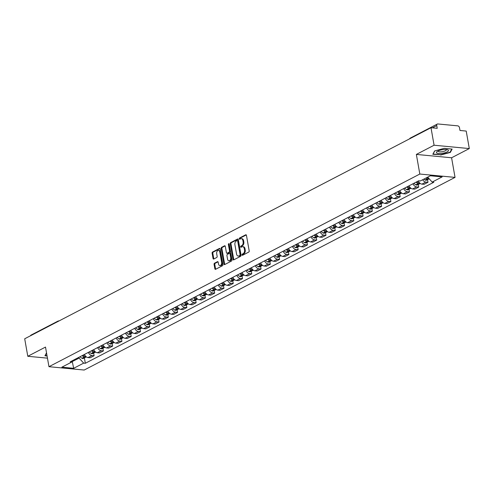 <?xml version="1.0" encoding="UTF-8"?>
<svg xmlns="http://www.w3.org/2000/svg" width="494" height="494" viewBox="0 0 494 494"><rect width="100%" height="100%" fill="white"/><g stroke="black" fill="none" stroke-linecap="round" stroke-linejoin="round"><path stroke-width="0.74" d="M242.048 254.898A0.642 0.42 -84.6 0 0 242.56 255.287L248.76 252.07A0.92 0.599 -84.6 0 0 249.192 250.903L246.457 235.36A0.92 0.599 -84.6 0 0 245.956 234.749A0.92 0.599 -84.6 0 0 245.716 234.798L239.516 238.022A0.642 0.42 -84.6 0 0 239.732 239.226L240.535 238.812A2.933 1.92 -84.6 0 1 241.3 238.651A2.933 1.92 -84.6 0 1 242.887 240.603L243.116 241.899A2.933 1.92 -84.6 0 1 241.739 245.635L240.936 246.049A0.642 0.42 -84.6 0 0 241.146 247.259L241.949 246.839A2.933 1.92 -84.6 0 1 242.715 246.679A2.933 1.92 -84.6 0 1 244.302 248.636L244.53 249.927A2.933 1.92 -84.6 0 1 243.153 253.663L242.35 254.083A0.642 0.42 -84.6 0 0 242.048 254.898M242.715 246.679L243.419 246.747A2.933 1.92 -84.6 0 1 245.005 248.704L245.234 249.995A2.933 1.92 -84.6 0 1 243.857 253.731L243.054 254.144A0.642 0.42 -84.6 0 0 242.813 255.157M246.278 234.94L240.22 238.089A0.642 0.42 -84.6 0 0 239.979 239.096M241.3 238.651L242.004 238.719A2.933 1.92 -84.6 0 1 243.591 240.671L243.82 241.967A2.933 1.92 -84.6 0 1 242.443 245.697L241.64 246.117A0.642 0.42 -84.6 0 0 241.399 247.13M214.513 263.216A0.92 0.599 -84.6 0 0 214.081 264.383L214.853 268.742A0.92 0.599 -84.6 0 0 215.347 269.353A0.92 0.599 -84.6 0 0 215.588 269.304L222.473 265.723A0.92 0.599 -84.6 0 0 222.905 264.556L220.163 249.013A0.92 0.599 -84.6 0 0 219.669 248.408A0.92 0.599 -84.6 0 0 219.429 248.457L212.544 252.033A0.92 0.599 -84.6 0 0 212.111 253.2L213.038 258.467A0.92 0.599 -84.6 0 0 213.538 259.078A0.92 0.599 -84.6 0 0 213.779 259.029L216.724 257.498A0.92 0.599 -84.6 0 0 217.156 256.33L216.693 253.718A2.451 1.606 -84.6 0 1 218.484 250.464A2.451 1.606 -84.6 0 1 219.818 252.094L221.621 262.326A2.451 1.606 -84.6 0 1 219.824 265.581A2.451 1.606 -84.6 0 1 218.496 263.95L218.2 262.246A0.92 0.599 -84.6 0 0 217.7 261.635A0.92 0.599 -84.6 0 0 217.459 261.684L214.513 263.216L215.217 263.283A0.92 0.599 -84.6 0 0 214.785 264.451L215.557 268.81A0.92 0.599 -84.6 0 0 215.73 269.23M416.362 154.424L451.584 157.771L469.3 148.571L434.078 145.224L416.362 154.424L419.82 174.042L48.962 366.696L45.504 347.078L27.788 356.285L24.7 338.779L430.996 127.718L437.227 128.31L436.745 125.581L432.386 127.847M434.078 145.224L430.996 127.718M233.001 259.313A0.92 0.599 -84.6 0 0 233.495 259.924A0.92 0.599 -84.6 0 0 233.736 259.875L240.621 256.3A0.92 0.599 -84.6 0 0 241.053 255.132L238.312 239.59A0.92 0.599 -84.6 0 0 237.818 238.979A0.92 0.599 -84.6 0 0 237.577 239.028L230.692 242.603A0.92 0.599 -84.6 0 0 230.26 243.77L233.001 259.313L233.705 259.381A0.92 0.599 -84.6 0 0 233.878 259.801M231.55 261.011L224.659 264.586A0.92 0.599 -84.6 0 1 224.424 264.636A0.92 0.599 -84.6 0 1 223.924 264.024L221.189 248.488A0.92 0.599 -84.6 0 1 221.615 247.321L224.566 245.79A0.92 0.599 -84.6 0 1 224.801 245.74A0.92 0.599 -84.6 0 1 225.301 246.345L226.413 252.65A0.92 0.599 -84.6 0 0 226.907 253.261A0.92 0.599 -84.6 0 0 227.147 253.212L229.105 252.193A0.92 0.599 -84.6 0 0 229.531 251.032L228.376 244.468A0.642 0.42 -84.6 0 1 229.191 244.042L231.976 259.844A0.92 0.599 -84.6 0 1 231.55 261.011M469.3 148.571L466.213 131.064L459.982 130.472L459.5 127.742A1.871 1.303 62.5 0 0 457.777 125.853L437.845 123.957A1.871 1.303 62.5 0 0 437.295 124.056A1.871 1.303 62.5 0 0 436.745 125.581M451.584 157.771L455.042 177.389L84.184 370.043L48.962 366.696M27.788 356.285L47.455 358.15M30.492 335.772A1.871 1.303 -117.5 0 1 30.999 335.117L57.934 321.131A1.871 1.303 62.5 0 0 57.421 321.779M418.325 180.989A4.298 3.001 62.5 0 0 421.925 184.126L425.847 182.088A4.298 3.001 -117.5 0 1 422.66 179.754M425.847 182.088L427.995 182.292L427.532 179.662M421.925 184.126L424.074 184.33L427.995 182.292M418.257 184.478L418.721 187.109L416.572 186.905A4.298 3.001 -117.5 0 1 412.978 183.768M409.051 185.806A4.298 3.001 62.5 0 0 412.651 188.943L414.799 189.153L418.721 187.109M408.983 189.295L409.446 191.931L407.297 191.728A4.298 3.001 -117.5 0 1 403.703 188.584M399.776 190.622A4.298 3.001 62.5 0 0 403.376 193.765L405.525 193.969L409.446 191.931M399.708 194.111L400.171 196.748L398.022 196.544A4.298 3.001 -117.5 0 1 394.428 193.401M390.501 195.439A4.298 3.001 62.5 0 0 394.101 198.582L396.25 198.786L400.171 196.748M390.433 198.934L390.896 201.564L388.747 201.361A4.298 3.001 -117.5 0 1 385.153 198.218M381.232 200.255A4.298 3.001 62.5 0 0 384.826 203.398L386.975 203.602L390.896 201.564M381.158 203.75L381.621 206.381L379.478 206.177A4.298 3.001 -117.5 0 1 375.878 203.04M371.957 205.078A4.298 3.001 62.5 0 0 375.551 208.215L377.7 208.419L381.621 206.381M371.883 208.567L372.346 211.204L370.204 211A4.298 3.001 -117.5 0 1 366.604 207.857M362.682 209.894A4.298 3.001 62.5 0 0 366.276 213.038L368.425 213.241L372.346 211.204M362.608 213.383L363.078 216.02L360.929 215.816A4.298 3.001 -117.5 0 1 357.329 212.673M353.408 214.711A4.298 3.001 62.5 0 0 357.001 217.854L359.15 218.058L363.078 216.02M353.334 218.206L353.803 220.837L351.654 220.633A4.298 3.001 -117.5 0 1 348.054 217.49M344.133 219.527A4.298 3.001 62.5 0 0 347.727 222.671L349.876 222.874L353.803 220.837M344.059 223.022L344.528 225.653L342.379 225.449A4.298 3.001 -117.5 0 1 338.779 222.306M334.858 224.35A4.298 3.001 62.5 0 0 338.452 227.487L340.601 227.691L344.528 225.653M334.79 227.839L335.253 230.476L333.104 230.266A4.298 3.001 -117.5 0 1 329.504 227.129M325.583 229.167A4.298 3.001 62.5 0 0 329.177 232.31L331.326 232.513L335.253 230.476M325.515 232.655L325.978 235.292L323.829 235.088A4.298 3.001 -117.5 0 1 320.229 231.945M316.308 233.983A4.298 3.001 62.5 0 0 319.902 237.126L322.051 237.33L325.978 235.292M316.24 237.478L316.703 240.109L314.555 239.905A4.298 3.001 -117.5 0 1 310.954 236.762M307.033 238.8A4.298 3.001 62.5 0 0 310.627 241.943L312.776 242.146L316.703 240.109M306.965 242.295L307.429 244.925L305.28 244.721A4.298 3.001 -117.5 0 1 301.686 241.578M297.759 243.622A4.298 3.001 62.5 0 0 301.359 246.759L303.501 246.963L307.429 244.925M297.691 247.111L298.154 249.742L296.005 249.538A4.298 3.001 -117.5 0 1 292.411 246.401M288.484 248.439A4.298 3.001 62.5 0 0 292.084 251.576L294.233 251.786L298.154 249.742M288.416 251.928L288.879 254.564L286.73 254.361A4.298 3.001 -117.5 0 1 283.136 251.218M279.209 253.255A4.298 3.001 62.5 0 0 282.809 256.398L284.958 256.602L288.879 254.564M279.141 256.744L279.604 259.381L277.455 259.177A4.298 3.001 -117.5 0 1 273.861 256.034M269.934 258.072A4.298 3.001 62.5 0 0 273.534 261.215L275.683 261.419L279.604 259.381M269.866 261.567L270.329 264.197L268.18 263.994A4.298 3.001 -117.5 0 1 264.586 260.851M260.659 262.888A4.298 3.001 62.5 0 0 264.259 266.031L266.408 266.235L270.329 264.197M260.591 266.383L261.054 269.014L258.905 268.81A4.298 3.001 -117.5 0 1 255.312 265.673M251.384 267.711A4.298 3.001 62.5 0 0 254.984 270.848L257.133 271.052L261.054 269.014M251.316 271.2L251.779 273.837L249.631 273.633A4.298 3.001 -117.5 0 1 246.037 270.49M242.109 272.527A4.298 3.001 62.5 0 0 245.709 275.671L247.858 275.874L251.779 273.837M242.041 276.016L242.505 278.653L240.356 278.449A4.298 3.001 -117.5 0 1 236.762 275.306M232.841 277.344A4.298 3.001 62.5 0 0 236.435 280.487L238.583 280.691L242.505 278.653M232.767 280.839L233.23 283.47L231.081 283.266A4.298 3.001 -117.5 0 1 227.487 280.123M223.566 282.16A4.298 3.001 62.5 0 0 227.16 285.304L229.309 285.507L233.23 283.47M223.492 285.656L223.955 288.286L221.812 288.082A4.298 3.001 -117.5 0 1 218.212 284.945M214.291 286.983A4.298 3.001 62.5 0 0 217.885 290.12L220.034 290.324L223.955 288.286M214.217 290.472L214.686 293.109L212.537 292.899A4.298 3.001 -117.5 0 1 208.937 289.762M205.016 291.8A4.298 3.001 62.5 0 0 208.61 294.943L210.759 295.146L214.686 293.109M204.942 295.288L205.411 297.925L203.262 297.721A4.298 3.001 -117.5 0 1 199.662 294.578M195.741 296.616A4.298 3.001 62.5 0 0 199.335 299.759L201.484 299.963L205.411 297.925M195.667 300.111L196.137 302.742L193.988 302.538A4.298 3.001 -117.5 0 1 190.388 299.395M186.466 301.433A4.298 3.001 62.5 0 0 190.06 304.576L192.209 304.779L196.137 302.742M186.392 304.928L186.862 307.558L184.713 307.354A4.298 3.001 -117.5 0 1 181.113 304.211M177.192 306.255A4.298 3.001 62.5 0 0 180.785 309.392L182.934 309.596L186.862 307.558M177.124 309.744L177.587 312.375L175.438 312.171A4.298 3.001 -117.5 0 1 171.838 309.034M167.917 311.072A4.298 3.001 62.5 0 0 171.511 314.215L173.66 314.419L177.587 312.375M167.849 314.561L168.312 317.197L166.163 316.994A4.298 3.001 -117.5 0 1 162.563 313.851M158.642 315.888A4.298 3.001 62.5 0 0 162.236 319.031L164.385 319.235L168.312 317.197M158.574 319.377L159.037 322.014L156.888 321.81A4.298 3.001 -117.5 0 1 153.288 318.667M149.367 320.705A4.298 3.001 62.5 0 0 152.967 323.848L155.11 324.052L159.037 322.014M149.299 324.2L149.762 326.83L147.613 326.627A4.298 3.001 -117.5 0 1 144.02 323.484M140.092 325.521A4.298 3.001 62.5 0 0 143.692 328.664L145.835 328.868L149.762 326.83M140.024 329.016L140.487 331.647L138.339 331.443A4.298 3.001 -117.5 0 1 134.745 328.306M130.817 330.344A4.298 3.001 62.5 0 0 134.417 333.481L136.566 333.691L140.487 331.647M130.749 333.833L131.213 336.47L129.064 336.266A4.298 3.001 -117.5 0 1 125.47 333.123M121.543 335.16A4.298 3.001 62.5 0 0 125.143 338.304L127.291 338.507L131.213 336.47M121.475 338.649L121.938 341.286L119.789 341.082A4.298 3.001 -117.5 0 1 116.195 337.939M112.268 339.977A4.298 3.001 62.5 0 0 115.868 343.12L118.017 343.324L121.938 341.286M112.2 343.472L112.663 346.103L110.514 345.899A4.298 3.001 -117.5 0 1 106.92 342.756M102.993 344.793A4.298 3.001 62.5 0 0 106.593 347.937L108.742 348.14L112.663 346.103M102.925 348.289L103.388 350.919L101.239 350.715A4.298 3.001 -117.5 0 1 97.645 347.578M93.718 349.616A4.298 3.001 62.5 0 0 97.318 352.753L99.467 352.957L103.388 350.919M93.65 353.105L94.113 355.742L91.964 355.532A4.298 3.001 -117.5 0 1 88.37 352.395M84.443 354.433A4.298 3.001 62.5 0 0 88.043 357.576L90.192 357.78L94.113 355.742M72.075 361.645L79.108 358.107L83.665 363.127L73.68 368.314L61.843 367.19L71.834 362.003L70.179 361.843L418.684 180.804L420.338 180.958L430.323 175.771L442.161 176.895L432.17 182.082L427.687 177.142M83.665 363.127L85.32 363.281L433.831 182.243L432.17 182.082M419.82 174.042L455.042 177.389M440.66 155.036L450.324 152.43L452.14 149.077L444.285 148.33L434.627 150.936L432.812 154.289L440.611 154.746M46.522 352.864L44.948 355.779L47.072 355.976M72.229 361.41L73.68 368.314M79.108 358.107L78.966 357.279M84.375 357.922L85.32 363.281M71.834 362.003L72.89 360.435M450.232 151.893L450.324 152.43M238.139 239.17L231.396 242.671A0.92 0.599 -84.6 0 0 230.964 243.838L233.705 259.381M239.769 255.423A0.642 0.42 -84.6 0 0 240.072 254.608L237.663 240.961A0.642 0.42 -84.6 0 0 237.151 240.572L236.305 241.01A2.933 1.92 -84.6 0 0 234.922 244.74L236.564 254.07A2.933 1.92 -84.6 0 0 238.157 256.022A2.933 1.92 -84.6 0 0 238.923 255.861L240.473 255.491A0.642 0.42 -84.6 0 0 240.776 254.669L240.072 254.608M237.855 240.64A0.642 0.42 -84.6 0 1 238.367 241.029L240.776 254.669M238.157 256.022L238.861 256.09A2.933 1.92 -84.6 0 0 239.627 255.929L238.923 255.861M240.473 255.491L239.627 255.929M225.122 245.932L222.319 247.383A0.92 0.599 -84.6 0 0 221.892 248.55L224.628 264.092A0.92 0.599 -84.6 0 0 224.807 264.512M227.388 253.237A0.92 0.599 -84.6 0 0 227.611 253.329A0.92 0.599 -84.6 0 0 227.851 253.28L229.809 252.261A0.92 0.599 -84.6 0 0 230.235 251.094L229.08 244.536L228.376 244.468M229.167 243.943A0.642 0.42 -84.6 0 0 229.08 244.536M227.567 259.189A2.451 1.606 -84.6 0 0 228.895 260.826A2.451 1.606 -84.6 0 0 230.686 257.572L230.05 253.965A0.92 0.599 -84.6 0 0 229.556 253.354A0.92 0.599 -84.6 0 0 229.315 253.403L227.357 254.422A0.92 0.599 -84.6 0 0 226.931 255.589L227.567 259.189M228.895 260.826L229.599 260.894A2.451 1.606 -84.6 0 0 231.39 257.64L230.686 257.572M229.556 253.354L230.26 253.422A0.92 0.599 -84.6 0 1 230.754 254.033L231.39 257.64M218.021 261.826L215.217 263.283M219.824 265.581L220.528 265.649A2.451 1.606 -84.6 0 0 222.325 262.394L221.621 262.326M218.484 250.464L219.194 250.532A2.451 1.606 -84.6 0 1 220.522 252.162L222.325 262.394M219.991 248.599L213.247 252.101A0.92 0.599 -84.6 0 0 212.815 253.268L213.741 258.535A0.92 0.599 -84.6 0 0 213.921 258.955M427.291 177.735A5.891 4.106 -117.5 0 1 426.952 177.525M426.044 177.994A7.101 4.952 62.5 0 0 427.31 178.865L427.415 178.921A2.359 1.649 62.5 0 0 428.786 179.007A2.359 1.649 62.5 0 0 429.132 178.735M423.877 179.118A7.101 4.952 62.5 0 0 425.143 179.989L425.241 180.044A2.359 1.649 62.5 0 0 426.618 180.137L428.786 179.007M429.045 178.643A2.359 1.649 -117.5 0 1 428.366 178.427L428.261 178.371A7.101 4.952 -117.5 0 1 426.995 177.5M443.501 149.552A6.076 1.791 170 0 0 437.221 151.454A6.076 1.791 170 0 0 441.389 153.461A6.076 1.791 170 0 0 447.502 151.67A6.076 1.791 170 0 0 447.336 149.676A6.076 1.791 170 0 0 443.501 149.552M438.221 150.898A4.162 1.223 170 0 0 438.166 151.189A4.162 1.223 170 0 0 441.537 151.806A4.162 1.223 170 0 0 446.354 149.744A4.162 1.223 170 0 0 446.206 149.491M451.775 149.04L450.046 152.226L440.685 154.758L433.084 154.029L434.782 150.892M47.023 355.692L45.22 355.519L46.553 353.049M418.017 182.558A5.891 4.106 -117.5 0 1 416.905 181.724M416.078 182.156A7.101 4.952 62.5 0 0 418.035 183.682L418.14 183.737A2.359 1.649 62.5 0 0 419.511 183.824A2.359 1.649 62.5 0 0 419.931 183.465M413.91 183.28A7.101 4.952 62.5 0 0 415.868 184.805L415.967 184.861A2.359 1.649 62.5 0 0 417.344 184.954L419.511 183.824M420.203 183.428A2.359 1.649 -117.5 0 1 419.091 183.243L418.986 183.188A7.101 4.952 -117.5 0 1 417.029 181.662M408.742 187.374A5.891 4.106 -117.5 0 1 407.63 186.541M406.803 186.973A7.101 4.952 62.5 0 0 408.76 188.498L408.865 188.554A2.359 1.649 62.5 0 0 410.236 188.646A2.359 1.649 62.5 0 0 410.656 188.282M404.635 188.097A7.101 4.952 62.5 0 0 406.593 189.628L406.692 189.684A2.359 1.649 62.5 0 0 408.069 189.77L410.236 188.646M410.928 188.245A2.359 1.649 -117.5 0 1 409.816 188.06L409.711 188.004A7.101 4.952 -117.5 0 1 407.754 186.479M399.473 192.191A5.891 4.106 -117.5 0 1 398.355 191.363M397.528 191.789A7.101 4.952 62.5 0 0 399.485 193.315L399.59 193.37A2.359 1.649 62.5 0 0 400.967 193.463A2.359 1.649 62.5 0 0 401.381 193.098M395.361 192.919A7.101 4.952 62.5 0 0 397.318 194.445L397.417 194.5A2.359 1.649 62.5 0 0 398.794 194.587L400.967 193.463M401.653 193.068A2.359 1.649 -117.5 0 1 400.541 192.876L400.436 192.821A7.101 4.952 -117.5 0 1 398.479 191.295M390.198 197.007A5.891 4.106 -117.5 0 1 389.081 196.18M388.253 196.606A7.101 4.952 62.5 0 0 390.211 198.137L390.316 198.193A2.359 1.649 62.5 0 0 391.693 198.279A2.359 1.649 62.5 0 0 392.106 197.921M386.086 197.736A7.101 4.952 62.5 0 0 388.043 199.261L388.148 199.317A2.359 1.649 62.5 0 0 389.519 199.409L391.693 198.279M392.384 197.884A2.359 1.649 -117.5 0 1 391.267 197.699L391.162 197.643A7.101 4.952 -117.5 0 1 389.204 196.112M380.923 201.83A5.891 4.106 -117.5 0 1 379.806 200.996M378.978 201.429A7.101 4.952 62.5 0 0 380.936 202.954L381.041 203.009A2.359 1.649 62.5 0 0 382.418 203.096A2.359 1.649 62.5 0 0 382.831 202.738M376.811 202.552A7.101 4.952 62.5 0 0 378.768 204.078L378.873 204.133A2.359 1.649 62.5 0 0 380.244 204.226L382.418 203.096M383.109 202.701A2.359 1.649 -117.5 0 1 381.992 202.515L381.887 202.46A7.101 4.952 -117.5 0 1 379.929 200.935M371.649 206.646A5.891 4.106 -117.5 0 1 370.531 205.813M369.703 206.245A7.101 4.952 62.5 0 0 371.661 207.77L371.766 207.826A2.359 1.649 62.5 0 0 373.143 207.912A2.359 1.649 62.5 0 0 373.557 207.554M367.536 207.369A7.101 4.952 62.5 0 0 369.493 208.9L369.598 208.956A2.359 1.649 62.5 0 0 370.969 209.042L373.143 207.912M373.834 207.517A2.359 1.649 -117.5 0 1 372.717 207.332L372.618 207.276A7.101 4.952 -117.5 0 1 370.654 205.751M362.374 211.463A5.891 4.106 -117.5 0 1 361.262 210.629M360.429 211.062A7.101 4.952 62.5 0 0 362.392 212.587L362.491 212.642A2.359 1.649 62.5 0 0 363.868 212.735A2.359 1.649 62.5 0 0 364.282 212.371M358.261 212.192A7.101 4.952 62.5 0 0 360.219 213.717L360.324 213.772A2.359 1.649 62.5 0 0 361.694 213.859L363.868 212.735M364.56 212.334A2.359 1.649 -117.5 0 1 363.442 212.148L363.343 212.093A7.101 4.952 -117.5 0 1 361.386 210.568M353.099 216.279A5.891 4.106 -117.5 0 1 351.987 215.452M351.16 215.878A7.101 4.952 62.5 0 0 353.117 217.409L353.216 217.459A2.359 1.649 62.5 0 0 354.593 217.551A2.359 1.649 62.5 0 0 355.007 217.187M348.986 217.008A7.101 4.952 62.5 0 0 350.944 218.533L351.049 218.589A2.359 1.649 62.5 0 0 352.42 218.681L354.593 217.551M355.285 217.156A2.359 1.649 -117.5 0 1 354.167 216.965L354.068 216.909A7.101 4.952 -117.5 0 1 352.111 215.384M343.824 221.102A5.891 4.106 -117.5 0 1 342.713 220.268M341.885 220.701A7.101 4.952 62.5 0 0 343.843 222.226L343.941 222.281A2.359 1.649 62.5 0 0 345.318 222.368A2.359 1.649 62.5 0 0 345.732 222.01M339.711 221.825A7.101 4.952 62.5 0 0 341.669 223.35L341.774 223.405A2.359 1.649 62.5 0 0 343.145 223.498L345.318 222.368M346.01 221.973A2.359 1.649 -117.5 0 1 344.892 221.787L344.793 221.732A7.101 4.952 -117.5 0 1 342.836 220.207M334.549 225.919A5.891 4.106 -117.5 0 1 333.438 225.085M332.61 225.517A7.101 4.952 62.5 0 0 334.568 227.042L334.666 227.098A2.359 1.649 62.5 0 0 336.044 227.184A2.359 1.649 62.5 0 0 336.457 226.826M330.437 226.641A7.101 4.952 62.5 0 0 332.394 228.172L332.499 228.222A2.359 1.649 62.5 0 0 333.876 228.314L336.044 227.184M336.735 226.789A2.359 1.649 -117.5 0 1 335.617 226.604L335.519 226.548A7.101 4.952 -117.5 0 1 333.561 225.023M325.274 230.735A5.891 4.106 -117.5 0 1 324.163 229.901M323.335 230.334A7.101 4.952 62.5 0 0 325.293 231.859L325.392 231.914A2.359 1.649 62.5 0 0 326.769 232.007A2.359 1.649 62.5 0 0 327.182 231.643M321.162 231.464A7.101 4.952 62.5 0 0 323.119 232.989L323.224 233.044A2.359 1.649 62.5 0 0 324.601 233.131L326.769 232.007M327.46 231.606A2.359 1.649 -117.5 0 1 326.343 231.42L326.244 231.365A7.101 4.952 -117.5 0 1 324.286 229.84M315.999 235.552A5.891 4.106 -117.5 0 1 314.888 234.724M314.061 235.15A7.101 4.952 62.5 0 0 316.018 236.675L316.117 236.731A2.359 1.649 62.5 0 0 317.494 236.824A2.359 1.649 62.5 0 0 317.908 236.459M311.887 236.28A7.101 4.952 62.5 0 0 313.844 237.805L313.949 237.861A2.359 1.649 62.5 0 0 315.326 237.947L317.494 236.824M318.185 236.428A2.359 1.649 -117.5 0 1 317.068 236.237L316.969 236.181A7.101 4.952 -117.5 0 1 315.011 234.656M306.725 240.374A5.891 4.106 -117.5 0 1 305.613 239.541M304.786 239.967A7.101 4.952 62.5 0 0 306.743 241.498L306.842 241.554A2.359 1.649 62.5 0 0 308.219 241.64A2.359 1.649 62.5 0 0 308.639 241.282M302.612 241.097A7.101 4.952 62.5 0 0 304.57 242.622L304.675 242.678A2.359 1.649 62.5 0 0 306.052 242.77L308.219 241.64M308.911 241.245A2.359 1.649 -117.5 0 1 307.799 241.06L307.694 241.004A7.101 4.952 -117.5 0 1 305.737 239.473M297.45 245.191A5.891 4.106 -117.5 0 1 296.338 244.357M295.511 244.789A7.101 4.952 62.5 0 0 297.468 246.315L297.573 246.37A2.359 1.649 62.5 0 0 298.944 246.457A2.359 1.649 62.5 0 0 299.364 246.098M293.337 245.913A7.101 4.952 62.5 0 0 295.301 247.438L295.4 247.494A2.359 1.649 62.5 0 0 296.777 247.587L298.944 246.457M299.636 246.061A2.359 1.649 -117.5 0 1 298.524 245.876L298.419 245.821A7.101 4.952 -117.5 0 1 296.462 244.295M288.175 250.007A5.891 4.106 -117.5 0 1 287.063 249.174M286.236 249.606A7.101 4.952 62.5 0 0 288.193 251.131L288.298 251.187A2.359 1.649 62.5 0 0 289.669 251.279A2.359 1.649 62.5 0 0 290.089 250.915M284.069 250.73A7.101 4.952 62.5 0 0 286.026 252.261L286.125 252.317A2.359 1.649 62.5 0 0 287.502 252.403L289.669 251.279M290.361 250.878A2.359 1.649 -117.5 0 1 289.249 250.693L289.144 250.637A7.101 4.952 -117.5 0 1 287.187 249.112M278.9 254.824A5.891 4.106 -117.5 0 1 277.789 253.996M276.961 254.422A7.101 4.952 62.5 0 0 278.919 255.948L279.024 256.003A2.359 1.649 62.5 0 0 280.394 256.096A2.359 1.649 62.5 0 0 280.814 255.731M274.794 255.552A7.101 4.952 62.5 0 0 276.751 257.078L276.85 257.133A2.359 1.649 62.5 0 0 278.227 257.22L280.394 256.096M281.086 255.701A2.359 1.649 -117.5 0 1 279.975 255.509L279.87 255.454A7.101 4.952 -117.5 0 1 277.912 253.928M269.625 259.64A5.891 4.106 -117.5 0 1 268.514 258.813M267.686 259.239A7.101 4.952 62.5 0 0 269.644 260.77L269.749 260.826A2.359 1.649 62.5 0 0 271.12 260.912A2.359 1.649 62.5 0 0 271.539 260.554M265.519 260.369A7.101 4.952 62.5 0 0 267.476 261.894L267.575 261.95A2.359 1.649 62.5 0 0 268.952 262.042L271.12 260.912M271.811 260.517A2.359 1.649 -117.5 0 1 270.7 260.332L270.595 260.276A7.101 4.952 -117.5 0 1 268.637 258.745M260.35 264.463A5.891 4.106 -117.5 0 1 259.239 263.629M258.411 264.062A7.101 4.952 62.5 0 0 260.369 265.587L260.474 265.642A2.359 1.649 62.5 0 0 261.845 265.729A2.359 1.649 62.5 0 0 262.265 265.371M256.244 265.185A7.101 4.952 62.5 0 0 258.201 266.711L258.3 266.766A2.359 1.649 62.5 0 0 259.677 266.859L261.845 265.729M262.536 265.334A2.359 1.649 -117.5 0 1 261.425 265.148L261.32 265.093A7.101 4.952 -117.5 0 1 259.362 263.568M251.076 269.279A5.891 4.106 -117.5 0 1 249.964 268.446M249.137 268.878A7.101 4.952 62.5 0 0 251.094 270.403L251.199 270.459A2.359 1.649 62.5 0 0 252.57 270.551A2.359 1.649 62.5 0 0 252.99 270.187M246.969 270.002A7.101 4.952 62.5 0 0 248.927 271.533L249.025 271.589A2.359 1.649 62.5 0 0 250.402 271.675L252.57 270.551M253.261 270.15A2.359 1.649 -117.5 0 1 252.15 269.965L252.045 269.909A7.101 4.952 -117.5 0 1 250.088 268.384M241.807 274.096A5.891 4.106 -117.5 0 1 240.689 273.262M239.862 273.695A7.101 4.952 62.5 0 0 241.819 275.22L241.924 275.275A2.359 1.649 62.5 0 0 243.301 275.368A2.359 1.649 62.5 0 0 243.715 275.004M237.694 274.825A7.101 4.952 62.5 0 0 239.652 276.35L239.751 276.405A2.359 1.649 62.5 0 0 241.128 276.492L243.301 275.368M243.987 274.973A2.359 1.649 -117.5 0 1 242.875 274.781L242.77 274.726A7.101 4.952 -117.5 0 1 240.813 273.201M232.532 278.912A5.891 4.106 -117.5 0 1 231.414 278.085M230.587 278.511A7.101 4.952 62.5 0 0 232.544 280.042L232.649 280.092A2.359 1.649 62.5 0 0 234.026 280.184A2.359 1.649 62.5 0 0 234.44 279.82M228.419 279.641A7.101 4.952 62.5 0 0 230.377 281.166L230.482 281.222A2.359 1.649 62.5 0 0 231.853 281.314L234.026 280.184M234.718 279.789A2.359 1.649 -117.5 0 1 233.6 279.598L233.495 279.548A7.101 4.952 -117.5 0 1 231.538 278.017M223.257 283.735A5.891 4.106 -117.5 0 1 222.139 282.901M221.312 283.334A7.101 4.952 62.5 0 0 223.269 284.859L223.374 284.915A2.359 1.649 62.5 0 0 224.751 285.001A2.359 1.649 62.5 0 0 225.165 284.643M219.145 284.458A7.101 4.952 62.5 0 0 221.102 285.983L221.207 286.038A2.359 1.649 62.5 0 0 222.578 286.131L224.751 285.001M225.443 284.606A2.359 1.649 -117.5 0 1 224.325 284.421L224.22 284.365A7.101 4.952 -117.5 0 1 222.263 282.84M213.982 288.552A5.891 4.106 -117.5 0 1 212.865 287.718M212.037 288.15A7.101 4.952 62.5 0 0 213.995 289.675L214.1 289.731A2.359 1.649 62.5 0 0 215.477 289.817A2.359 1.649 62.5 0 0 215.89 289.459M209.87 289.274A7.101 4.952 62.5 0 0 211.827 290.805L211.932 290.855A2.359 1.649 62.5 0 0 213.303 290.947L215.477 289.817M216.168 289.422A2.359 1.649 -117.5 0 1 215.051 289.237L214.952 289.181A7.101 4.952 -117.5 0 1 212.988 287.656M204.707 293.368A5.891 4.106 -117.5 0 1 203.596 292.534M202.768 292.967A7.101 4.952 62.5 0 0 204.726 294.492L204.825 294.548A2.359 1.649 62.5 0 0 206.202 294.64A2.359 1.649 62.5 0 0 206.616 294.276M200.595 294.097A7.101 4.952 62.5 0 0 202.552 295.622L202.657 295.678A2.359 1.649 62.5 0 0 204.028 295.764L206.202 294.64M206.893 294.239A2.359 1.649 -117.5 0 1 205.776 294.054L205.677 293.998A7.101 4.952 -117.5 0 1 203.719 292.473M195.433 298.185A5.891 4.106 -117.5 0 1 194.321 297.357M193.494 297.783A7.101 4.952 62.5 0 0 195.451 299.308L195.55 299.364A2.359 1.649 62.5 0 0 196.927 299.457A2.359 1.649 62.5 0 0 197.341 299.092M191.32 298.913A7.101 4.952 62.5 0 0 193.278 300.438L193.382 300.494A2.359 1.649 62.5 0 0 194.753 300.58L196.927 299.457M197.619 299.061A2.359 1.649 -117.5 0 1 196.501 298.87L196.402 298.814A7.101 4.952 -117.5 0 1 194.445 297.289M186.158 303.007A5.891 4.106 -117.5 0 1 185.046 302.174M184.219 302.6A7.101 4.952 62.5 0 0 186.176 304.131L186.275 304.187A2.359 1.649 62.5 0 0 187.652 304.273A2.359 1.649 62.5 0 0 188.066 303.915M182.045 303.73A7.101 4.952 62.5 0 0 184.003 305.255L184.108 305.311A2.359 1.649 62.5 0 0 185.478 305.403L187.652 304.273M188.344 303.878A2.359 1.649 -117.5 0 1 187.226 303.693L187.127 303.637A7.101 4.952 -117.5 0 1 185.17 302.106M176.883 307.824A5.891 4.106 -117.5 0 1 175.771 306.99M174.944 307.422A7.101 4.952 62.5 0 0 176.901 308.948L177 309.003A2.359 1.649 62.5 0 0 178.377 309.09A2.359 1.649 62.5 0 0 178.791 308.731M172.77 308.546A7.101 4.952 62.5 0 0 174.728 310.071L174.833 310.127A2.359 1.649 62.5 0 0 176.21 310.22L178.377 309.09M179.069 308.694A2.359 1.649 -117.5 0 1 177.951 308.509L177.852 308.454A7.101 4.952 -117.5 0 1 175.895 306.928M167.608 312.64A5.891 4.106 -117.5 0 1 166.497 311.807M165.669 312.239A7.101 4.952 62.5 0 0 167.627 313.764L167.725 313.82A2.359 1.649 62.5 0 0 169.102 313.912A2.359 1.649 62.5 0 0 169.516 313.548M163.495 313.369A7.101 4.952 62.5 0 0 165.453 314.894L165.558 314.95A2.359 1.649 62.5 0 0 166.935 315.036L169.102 313.912M169.794 313.511A2.359 1.649 -117.5 0 1 168.676 313.326L168.578 313.27A7.101 4.952 -117.5 0 1 166.62 311.745M158.333 317.457A5.891 4.106 -117.5 0 1 157.222 316.629M156.394 317.055A7.101 4.952 62.5 0 0 158.352 318.581L158.451 318.636A2.359 1.649 62.5 0 0 159.828 318.729A2.359 1.649 62.5 0 0 160.247 318.364M154.221 318.185A7.101 4.952 62.5 0 0 156.178 319.711L156.283 319.766A2.359 1.649 62.5 0 0 157.66 319.853L159.828 318.729M160.519 318.334A2.359 1.649 -117.5 0 1 159.401 318.142L159.303 318.087A7.101 4.952 -117.5 0 1 157.345 316.561M149.058 322.273A5.891 4.106 -117.5 0 1 147.947 321.446M147.119 321.872A7.101 4.952 62.5 0 0 149.077 323.403L149.176 323.459A2.359 1.649 62.5 0 0 150.553 323.545A2.359 1.649 62.5 0 0 150.973 323.187M144.946 323.002A7.101 4.952 62.5 0 0 146.909 324.527L147.008 324.583A2.359 1.649 62.5 0 0 148.385 324.675L150.553 323.545M151.244 323.15A2.359 1.649 -117.5 0 1 150.133 322.965L150.028 322.909A7.101 4.952 -117.5 0 1 148.07 321.378M139.783 327.096A5.891 4.106 -117.5 0 1 138.672 326.262M137.845 326.695A7.101 4.952 62.5 0 0 139.802 328.22L139.907 328.275A2.359 1.649 62.5 0 0 141.278 328.362A2.359 1.649 62.5 0 0 141.698 328.004M135.677 327.818A7.101 4.952 62.5 0 0 137.635 329.344L137.733 329.399A2.359 1.649 62.5 0 0 139.11 329.492L141.278 328.362M141.969 327.967A2.359 1.649 -117.5 0 1 140.858 327.781L140.753 327.726A7.101 4.952 -117.5 0 1 138.795 326.201M130.509 331.912A5.891 4.106 -117.5 0 1 129.397 331.079M128.57 331.511A7.101 4.952 62.5 0 0 130.527 333.036L130.632 333.092A2.359 1.649 62.5 0 0 132.003 333.184A2.359 1.649 62.5 0 0 132.423 332.82M126.402 332.635A7.101 4.952 62.5 0 0 128.36 334.166L128.459 334.222A2.359 1.649 62.5 0 0 129.836 334.308L132.003 333.184M132.695 332.783A2.359 1.649 -117.5 0 1 131.583 332.598L131.478 332.542A7.101 4.952 -117.5 0 1 129.521 331.017M121.234 336.729A5.891 4.106 -117.5 0 1 120.122 335.895M119.295 336.328A7.101 4.952 62.5 0 0 121.252 337.853L121.357 337.908A2.359 1.649 62.5 0 0 122.728 338.001A2.359 1.649 62.5 0 0 123.148 337.637M117.127 337.458A7.101 4.952 62.5 0 0 119.085 338.983L119.184 339.038A2.359 1.649 62.5 0 0 120.561 339.125L122.728 338.001M123.42 337.606A2.359 1.649 -117.5 0 1 122.308 337.414L122.203 337.359A7.101 4.952 -117.5 0 1 120.246 335.834M111.959 341.545A5.891 4.106 -117.5 0 1 110.847 340.718M110.02 341.144A7.101 4.952 62.5 0 0 111.977 342.675L112.082 342.725A2.359 1.649 62.5 0 0 113.453 342.817A2.359 1.649 62.5 0 0 113.873 342.453M107.853 342.274A7.101 4.952 62.5 0 0 109.81 343.799L109.909 343.855A2.359 1.649 62.5 0 0 111.286 343.948L113.453 342.817M114.145 342.422A2.359 1.649 -117.5 0 1 113.033 342.231L112.928 342.181A7.101 4.952 -117.5 0 1 110.971 340.65M102.684 346.368A5.891 4.106 -117.5 0 1 101.573 345.534M100.745 345.967A7.101 4.952 62.5 0 0 102.703 347.492L102.808 347.548A2.359 1.649 62.5 0 0 104.178 347.634A2.359 1.649 62.5 0 0 104.598 347.276M98.578 347.091A7.101 4.952 62.5 0 0 100.535 348.616L100.634 348.671A2.359 1.649 62.5 0 0 102.011 348.764L104.178 347.634M104.87 347.239A2.359 1.649 -117.5 0 1 103.759 347.054L103.654 346.998A7.101 4.952 -117.5 0 1 101.696 345.473M93.409 351.185A5.891 4.106 -117.5 0 1 92.298 350.351M91.47 350.783A7.101 4.952 62.5 0 0 93.428 352.308L93.533 352.364A2.359 1.649 62.5 0 0 94.91 352.45A2.359 1.649 62.5 0 0 95.323 352.092M89.303 351.907A7.101 4.952 62.5 0 0 91.26 353.438L91.359 353.494A2.359 1.649 62.5 0 0 92.736 353.581L94.91 352.45M95.595 352.055A2.359 1.649 -117.5 0 1 94.484 351.87L94.379 351.814A7.101 4.952 -117.5 0 1 92.421 350.289M84.141 356.001A5.891 4.106 -117.5 0 1 83.023 355.167M82.195 355.6A7.101 4.952 62.5 0 0 84.153 357.125L84.258 357.181A2.359 1.649 62.5 0 0 85.635 357.273A2.359 1.649 62.5 0 0 86.049 356.909M80.028 356.73A7.101 4.952 62.5 0 0 81.985 358.255L82.084 358.311A2.359 1.649 62.5 0 0 83.461 358.397L85.635 357.273M86.327 356.872A2.359 1.649 -117.5 0 1 85.209 356.687L85.104 356.631A7.101 4.952 -117.5 0 1 83.146 355.106M97.318 352.753L101.239 350.715M106.593 347.937L110.514 345.899M115.868 343.12L119.789 341.082M125.143 338.304L129.064 336.266M134.417 333.481L138.339 331.443M143.692 328.664L147.613 326.627M152.967 323.848L156.888 321.81M162.236 319.031L166.163 316.994M171.511 314.215L175.438 312.171M180.785 309.392L184.713 307.354M190.06 304.576L193.988 302.538M199.335 299.759L203.262 297.721M208.61 294.943L212.537 292.899M217.885 290.12L221.812 288.082M227.16 285.304L231.081 283.266M236.435 280.487L240.356 278.449M245.709 275.671L249.631 273.633M254.984 270.848L258.905 268.81M264.259 266.031L268.18 263.994M273.534 261.215L277.455 259.177M282.809 256.398L286.73 254.361M292.084 251.576L296.005 249.538M301.359 246.759L305.28 244.721M310.627 241.943L314.555 239.905M319.902 237.126L323.829 235.088M329.177 232.31L333.104 230.266M338.452 227.487L342.379 225.449M347.727 222.671L351.654 220.633M357.001 217.854L360.929 215.816M366.276 213.038L370.204 211M375.551 208.215L379.478 206.177M384.826 203.398L388.747 201.361M394.101 198.582L398.022 196.544M403.376 193.765L407.297 191.728M412.651 188.943L416.572 186.905M88.043 357.576L91.964 355.532M59.052 320.933L58.971 320.927A1.871 1.223 95.4 0 0 58.483 321.026A1.871 1.303 62.5 0 0 57.934 321.131A1.871 1.871 0 0 1 58.971 320.927A1.871 1.223 95.4 0 1 59.045 320.939M409.563 138.851A1.871 1.871 0 0 1 410.36 138.048A1.871 1.303 62.5 0 0 409.853 138.697M243.857 253.731L243.153 253.663M245.234 249.995L244.53 249.927M245.005 248.704L244.302 248.636M241.64 246.117L240.936 246.049M242.443 245.697L241.739 245.635M243.82 241.967L243.116 241.899M243.591 240.671L242.887 240.603M240.22 238.089L239.516 238.022M246.185 234.841L245.716 234.798M243.054 254.144L242.35 254.083M230.964 243.838L230.26 243.77M231.396 242.671L230.692 242.603M238.04 239.071L237.577 239.028M238.367 241.029L237.663 240.961M224.628 264.092L223.924 264.024M221.892 248.55L221.189 248.488M222.319 247.383L221.615 247.321M225.029 245.833L224.566 245.79M227.851 253.28L227.147 253.212M229.809 252.261L229.105 252.193M230.235 251.094L229.531 251.032M230.754 254.033L230.05 253.965M217.928 261.727L217.459 261.684M220.522 252.162L219.818 252.094M213.741 258.535L213.038 258.467M212.815 253.268L212.111 253.2M213.247 252.101L212.544 252.033M219.892 248.501L219.429 248.457M215.557 268.81L214.853 268.742M214.785 264.451L214.081 264.383M425.241 180.044L427.415 178.921M428.366 178.427L428.693 178.254M428.261 178.371L428.625 178.18M425.143 179.989L427.31 178.865M415.967 184.861L418.14 183.737M419.091 183.243L419.647 182.953M418.986 183.188L419.573 182.885M415.868 184.805L418.035 183.682M406.692 189.684L408.865 188.554M409.816 188.06L410.372 187.769M409.711 188.004L410.298 187.701M406.593 189.628L408.76 188.498M397.417 194.5L399.59 193.37M400.541 192.876L401.097 192.592M400.436 192.821L401.023 192.518M397.318 194.445L399.485 193.315M388.148 199.317L390.316 198.193M391.267 197.699L391.822 197.409M391.162 197.643L391.748 197.334M388.043 199.261L390.211 198.137M378.873 204.133L381.041 203.009M381.992 202.515L382.547 202.225M381.887 202.46L382.473 202.157M378.768 204.078L380.936 202.954M369.598 208.956L371.766 207.826M372.717 207.332L373.273 207.042M372.618 207.276L373.198 206.974M369.493 208.9L371.661 207.77M360.324 213.772L362.491 212.642M363.442 212.148L363.998 211.864M363.343 212.093L363.924 211.79M360.219 213.717L362.392 212.587M351.049 218.589L353.216 217.459M354.167 216.965L354.723 216.681M354.068 216.909L354.649 216.607M350.944 218.533L353.117 217.409M341.774 223.405L343.941 222.281M344.892 221.787L345.448 221.497M344.793 221.732L345.38 221.423M341.669 223.35L343.843 222.226M332.499 228.222L334.666 227.098M335.617 226.604L336.173 226.314M335.519 226.548L336.105 226.246M332.394 228.172L334.568 227.042M323.224 233.044L325.392 231.914M326.343 231.42L326.898 231.13M326.244 231.365L326.83 231.062M323.119 232.989L325.293 231.859M313.949 237.861L316.117 236.731M317.068 236.237L317.623 235.953M316.969 236.181L317.556 235.879M313.844 237.805L316.018 236.675M304.675 242.678L306.842 241.554M307.799 241.06L308.349 240.769M307.694 241.004L308.281 240.695M304.57 242.622L306.743 241.498M295.4 247.494L297.573 246.37M298.524 245.876L299.074 245.586M298.419 245.821L299.006 245.518M295.301 247.438L297.468 246.315M286.125 252.317L288.298 251.187M289.249 250.693L289.799 250.402M289.144 250.637L289.731 250.335M286.026 252.261L288.193 251.131M276.85 257.133L279.024 256.003M279.975 255.509L280.53 255.225M279.87 255.454L280.456 255.151M276.751 257.078L278.919 255.948M267.575 261.95L269.749 260.826M270.7 260.332L271.255 260.042M270.595 260.276L271.181 259.968M267.476 261.894L269.644 260.77M258.3 266.766L260.474 265.642M261.425 265.148L261.981 264.858M261.32 265.093L261.906 264.79M258.201 266.711L260.369 265.587M249.025 271.589L251.199 270.459M252.15 269.965L252.706 269.675M252.045 269.909L252.632 269.607M248.927 271.533L251.094 270.403M239.751 276.405L241.924 275.275M242.875 274.781L243.431 274.497M242.77 274.726L243.357 274.423M239.652 276.35L241.819 275.22M230.482 281.222L232.649 280.092M233.6 279.598L234.156 279.314M233.495 279.548L234.082 279.24M230.377 281.166L232.544 280.042M221.207 286.038L223.374 284.915M224.325 284.421L224.881 284.13M224.22 284.365L224.807 284.056M221.102 285.983L223.269 284.859M211.932 290.855L214.1 289.731M215.051 289.237L215.606 288.947M214.952 289.181L215.532 288.879M211.827 290.805L213.995 289.675M202.657 295.678L204.825 294.548M205.776 294.054L206.331 293.763M205.677 293.998L206.257 293.695M202.552 295.622L204.726 294.492M193.382 300.494L195.55 299.364M196.501 298.87L197.057 298.586M196.402 298.814L196.983 298.512M193.278 300.438L195.451 299.308M184.108 305.311L186.275 304.187M187.226 303.693L187.782 303.402M187.127 303.637L187.714 303.328M184.003 305.255L186.176 304.131M174.833 310.127L177 309.003M177.951 308.509L178.507 308.219M177.852 308.454L178.439 308.151M174.728 310.071L176.901 308.948M165.558 314.95L167.725 313.82M168.676 313.326L169.232 313.035M168.578 313.27L169.164 312.968M165.453 314.894L167.627 313.764M156.283 319.766L158.451 318.636M159.401 318.142L159.957 317.858M159.303 318.087L159.889 317.784M156.178 319.711L158.352 318.581M147.008 324.583L149.176 323.459M150.133 322.965L150.682 322.675M150.028 322.909L150.614 322.601M146.909 324.527L149.077 323.403M137.733 329.399L139.907 328.275M140.858 327.781L141.407 327.491M140.753 327.726L141.34 327.423M137.635 329.344L139.802 328.22M128.459 334.222L130.632 333.092M131.583 332.598L132.133 332.308M131.478 332.542L132.065 332.24M128.36 334.166L130.527 333.036M119.184 339.038L121.357 337.908M122.308 337.414L122.864 337.13M122.203 337.359L122.79 337.056M119.085 338.983L121.252 337.853M109.909 343.855L112.082 342.725M113.033 342.231L113.589 341.947M112.928 342.181L113.515 341.873M109.81 343.799L111.977 342.675M100.634 348.671L102.808 347.548M103.759 347.054L104.314 346.763M103.654 346.998L104.24 346.695M100.535 348.616L102.703 347.492M91.359 353.494L93.533 352.364M94.484 351.87L95.039 351.58M94.379 351.814L94.965 351.512M91.26 353.438L93.428 352.308M82.084 358.311L84.258 357.181M85.209 356.687L85.765 356.402M85.104 356.631L85.69 356.328M81.985 358.255L84.153 357.125M410.36 138.048L437.295 124.056M238.022 240.603L237.318 240.535M227.611 253.329L226.907 253.261"/></g></svg>
